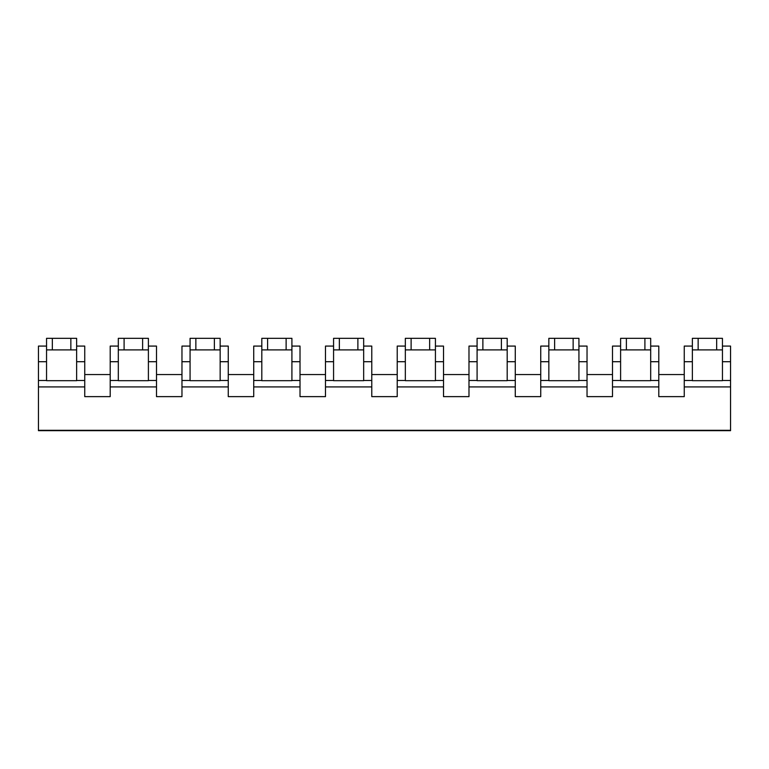 <?xml version="1.0" encoding="UTF-8"?>
<svg xmlns="http://www.w3.org/2000/svg" width="769" height="769" viewBox="0 0 769 769"><rect width="100%" height="100%" fill="white"/><g stroke="black" fill="none" stroke-linecap="round" stroke-linejoin="round"><path stroke-width="1.15" d="M142.611 338.322L124.097 338.322L124.097 349.895L148.398 349.895L148.398 338.322L142.611 338.322L142.611 349.895M220.155 380.482L228.258 380.482L228.258 386.922L181.965 386.922L181.965 361.709L190.068 361.709M220.155 361.709L228.258 361.709L228.258 346.079L220.155 346.079M181.965 361.709L181.965 346.079L190.068 346.079M124.097 338.322L118.311 338.322L118.311 349.895L124.097 349.895M110.207 374.561L84.744 374.561M76.64 380.482L84.744 380.482L84.744 396.631L110.207 396.631L110.207 380.482L118.311 380.482M70.854 338.322L46.553 338.322L46.553 380.684L76.64 380.684L76.64 338.322L70.854 338.322L70.854 349.895L76.64 349.895M70.854 349.895L46.553 349.895M52.34 338.322L52.34 349.895M46.553 380.482L38.45 380.482L38.45 361.709L46.553 361.709M76.64 361.709L84.744 361.709L84.744 346.079L76.64 346.079M38.45 361.709L38.45 346.079L46.553 346.079M84.744 380.482L84.744 361.709M38.45 380.482L38.45 430.678L730.55 430.678L730.55 386.922L684.256 386.922L684.256 396.631L658.793 396.631L658.793 386.922L612.499 386.922L612.499 396.631L587.035 396.631L587.035 386.922L540.742 386.922L540.742 396.631L515.278 396.631L515.278 386.922L468.984 386.922L468.984 396.631L443.521 396.631L443.521 386.922L397.227 386.922L397.227 396.631L371.773 396.631L371.773 386.922L325.479 386.922L325.479 361.709L333.573 361.709M84.744 386.922L38.45 386.922M190.068 349.895L195.855 349.895L195.855 338.322L190.068 338.322L190.068 380.684L220.155 380.684L220.155 338.322L214.368 338.322L214.368 349.895L195.855 349.895M195.855 338.322L214.368 338.322M214.368 349.895L220.155 349.895M286.126 338.322L261.816 338.322L261.816 380.684L291.912 380.684L291.912 338.322L286.126 338.322L286.126 349.895L291.912 349.895M286.126 349.895L261.816 349.895M267.602 338.322L267.602 349.895M261.816 380.482L253.722 380.482L253.722 361.709L261.816 361.709M363.67 361.709L371.773 361.709L371.773 346.079L363.67 346.079M325.479 361.709L325.479 346.079L333.573 346.079M253.722 380.482L253.722 386.922L300.016 386.922L300.016 380.482L291.912 380.482M253.722 361.709L253.722 346.079L261.816 346.079M228.258 386.922L228.258 396.631L253.722 396.631L253.722 386.922M325.479 380.482L333.573 380.482M228.258 380.482L228.258 361.709M253.722 374.561L228.258 374.561M291.912 361.709L300.016 361.709L300.016 380.482M291.912 346.079L300.016 346.079L300.016 361.709M148.398 346.079L156.501 346.079L156.501 386.922L110.207 386.922M118.311 361.709L110.207 361.709L110.207 346.079L118.311 346.079M148.398 361.709L156.501 361.709M363.67 380.482L371.773 380.482L371.773 386.922M339.36 338.322L333.573 338.322L333.573 380.684L363.67 380.684L363.67 338.322L357.883 338.322L357.883 349.895L339.36 349.895L339.36 338.322L357.883 338.322M325.479 386.922L325.479 396.631L300.016 396.631L300.016 386.922M325.479 374.561L300.016 374.561M468.984 386.922L468.984 346.079L477.088 346.079M468.984 374.561L443.521 374.561M435.427 346.079L443.521 346.079L443.521 386.922M110.207 361.709L110.207 380.482M148.398 349.895L148.398 380.684L118.311 380.684L118.311 349.895M716.66 338.322L692.36 338.322L692.36 349.895L722.447 349.895L722.447 338.322L716.66 338.322L716.66 349.895M181.965 380.482L190.068 380.482M181.965 386.922L181.965 396.631L156.501 396.631L156.501 386.922M148.398 380.482L156.501 380.482M181.965 374.561L156.501 374.561M397.227 374.561L371.773 374.561M405.33 361.709L397.227 361.709L397.227 346.079L405.33 346.079M507.184 346.079L515.278 346.079L515.278 361.709L507.184 361.709M540.742 374.561L515.278 374.561M548.845 361.709L540.742 361.709L540.742 346.079L548.845 346.079M578.932 346.079L587.035 346.079L587.035 386.922M587.035 374.561L612.499 374.561M612.499 386.922L612.499 346.079L620.602 346.079M650.689 346.079L658.793 346.079L658.793 361.709L650.689 361.709M684.256 374.561L658.793 374.561M692.36 361.709L684.256 361.709L684.256 346.079L692.36 346.079M722.447 346.079L730.55 346.079L730.55 386.922M411.117 338.322L429.64 338.322L429.64 349.895L411.117 349.895L411.117 338.322L405.33 338.322L405.33 380.684L435.427 380.684L435.427 338.322L429.64 338.322M397.227 361.709L397.227 380.482L405.33 380.482M357.883 349.895L363.67 349.895M333.573 349.895L339.36 349.895M371.773 380.482L371.773 361.709M429.64 349.895L435.427 349.895M397.227 380.482L397.227 386.922M435.427 380.482L443.521 380.482M468.984 361.709L477.088 361.709M468.984 380.482L477.088 380.482M405.33 349.895L411.117 349.895M578.932 349.895L578.932 380.684L548.845 380.684L548.845 338.322L554.632 338.322L554.632 349.895L554.632 338.322L573.145 338.322L573.145 349.895L578.932 349.895L578.932 338.322L573.145 338.322M573.145 349.895L548.845 349.895M501.398 349.895L507.184 349.895L507.184 338.322L501.398 338.322L501.398 349.895L482.874 349.895L482.874 338.322L501.398 338.322M507.184 349.895L507.184 380.684L477.088 380.684L477.088 349.895L482.874 349.895M482.874 338.322L477.088 338.322L477.088 349.895M507.184 380.482L515.278 380.482L515.278 361.709M540.742 361.709L540.742 380.482L548.845 380.482M515.278 380.482L515.278 386.922M540.742 380.482L540.742 386.922M578.932 380.482L587.035 380.482M612.499 361.709L620.602 361.709M612.499 380.482L620.602 380.482M698.146 338.322L698.146 349.895M650.689 349.895L650.689 338.322L644.903 338.322L644.903 349.895L626.389 349.895L626.389 338.322L644.903 338.322L644.903 349.895L650.689 349.895L650.689 380.684L620.602 380.684L620.602 349.895L626.389 349.895M626.389 338.322L620.602 338.322L620.602 349.895M650.689 380.482L658.793 380.482L658.793 361.709M684.256 361.709L684.256 380.482L692.36 380.482M684.256 380.482L684.256 386.922M658.793 380.482L658.793 386.922M692.36 349.895L692.36 380.684L722.447 380.684L722.447 349.895M722.447 380.482L730.55 380.482M722.447 361.709L730.55 361.709M435.427 361.709L443.521 361.709M578.932 361.709L587.035 361.709M38.45 430.284L730.55 430.284"/></g></svg>
